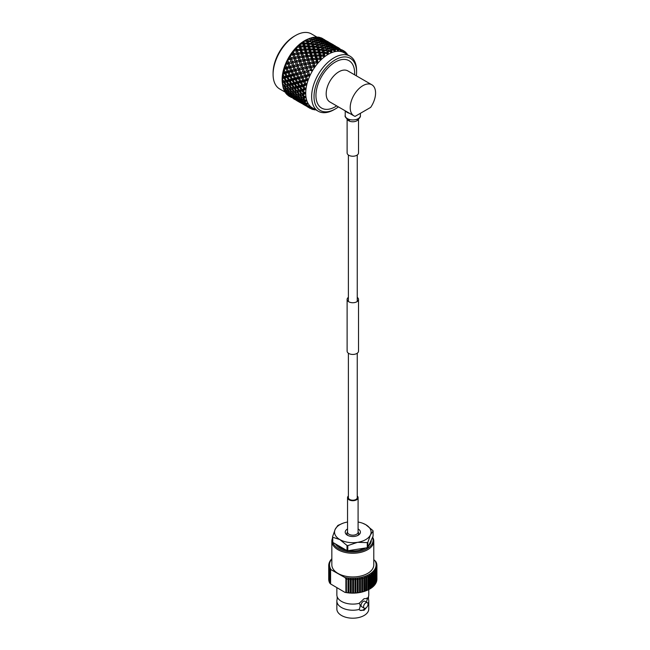 <?xml version="1.0" encoding="UTF-8"?>
<svg xmlns="http://www.w3.org/2000/svg" width="650" height="650" viewBox="0 0 650 650"><rect width="100%" height="100%" fill="white"/><g stroke="black" fill="none" stroke-linecap="round" stroke-linejoin="round"><path stroke-width="0.97" d="M348.384 353.218L348.384 497.656A4.436 2.559 0 0 0 349.676 499.468A4.436 2.559 0 0 0 354.51 500.021A4.436 2.559 0 0 0 357.248 497.656L357.248 353.218M348.384 297.375A5.696 3.291 0 0 0 347.116 299.447A5.696 3.291 0 0 0 348.782 301.771A5.696 3.291 0 0 0 354.998 302.486A5.696 3.291 0 0 0 358.516 299.447A5.696 3.291 0 0 0 357.248 297.375M347.116 299.447L347.116 351.154A5.696 3.291 0 0 0 348.782 353.478A5.696 3.291 0 0 0 354.998 354.193A5.696 3.291 0 0 0 358.516 351.154L358.516 299.447M346.572 550.355A18.468 10.66 180 0 1 339.755 547.861A18.468 10.66 180 0 1 335.433 543.92M372.466 537.477A20.256 11.692 180 0 1 362.798 550.493A20.256 11.692 180 0 1 338.488 548.584A20.256 11.692 180 0 1 332.898 542.457M372.613 537.152A20.971 12.106 180 0 1 373.783 541.141A20.971 12.106 180 0 1 360.839 552.329A20.971 12.106 180 0 1 337.984 549.705A20.971 12.106 180 0 1 331.841 541.141A20.971 12.106 180 0 1 332.54 538.046M373.783 541.141L373.783 564.85A20.971 12.106 180 0 1 360.839 576.038A20.971 12.106 180 0 1 337.984 573.414A20.971 12.106 180 0 1 331.841 564.85L331.841 541.141M366.535 607.466L364.098 610.261L359.978 610.285L359.101 609.481A15.957 9.214 180 0 1 336.854 601.014L336.854 608.985A15.957 9.214 0 0 0 346.71 617.5A15.957 9.214 0 0 0 364.098 615.501A15.957 9.214 0 0 0 368.769 608.985L368.769 601.014A15.957 9.214 180 0 1 368.014 603.817M336.854 601.014A15.957 9.214 180 0 1 337.163 599.227L337.163 596.692A15.957 9.214 0 0 0 359.101 603.363L364.098 598.683L367.477 598.528A15.957 9.214 0 0 0 368.469 596.692A15.957 9.214 0 0 0 368.769 594.896L368.769 589.55M367.38 602.712L364.877 601.266A3.169 1.828 120 0 0 363.293 601.421A3.169 1.828 120 0 0 361.221 604.207A3.169 1.828 120 0 0 361.709 606.751L364.219 608.197A3.169 1.828 -60 0 1 363.732 605.662A3.169 1.828 -60 0 1 365.796 602.867A3.169 1.828 -60 0 1 367.38 602.712A3.169 1.828 -60 0 1 367.868 605.247A3.169 1.828 -60 0 1 365.796 608.043A3.169 1.828 -60 0 1 364.219 608.197M336.854 587.697L336.854 594.896A15.957 9.214 0 0 0 337.163 596.692M344.866 592.321L345.889 592.459L345.889 578.711L344.866 577.501L330.59 569.441L330.59 583.952L344.866 592.321A23.302 13.455 180 0 0 346.418 592.613L345.889 592.459M329.664 582.993L330.354 583.7L330.354 569.449L329.664 569.489L329.664 582.993A24.099 13.918 180 0 1 329.452 582.546L329.452 569.043A24.099 13.918 180 0 0 329.664 569.489M345.889 578.711L346.418 577.785A23.302 13.455 180 0 1 344.866 577.501M330.354 569.449L330.736 569.164A23.302 13.455 180 0 1 330.119 567.913L329.452 569.043M373.783 559.723L375.741 561.681M374.717 560.267A23.302 13.455 180 0 1 375.221 561.161L375.741 561.47M376.902 566.053A24.099 13.918 180 0 1 376.821 566.865L376.821 580.369A24.099 13.918 180 0 0 376.902 579.556L376.902 566.053L376.114 565.012L376.911 565.524A24.099 13.918 180 0 0 376.862 564.704L376.033 563.712L376.789 564.176A24.099 13.918 180 0 0 376.602 563.371L375.733 562.429L376.431 562.851A24.099 13.918 180 0 0 376.114 562.055L375.221 561.161A23.302 13.455 180 0 1 375.733 562.429A23.302 13.455 180 0 1 376.033 563.712A23.302 13.455 180 0 1 376.114 565.012A23.302 13.455 180 0 1 375.976 566.312A23.302 13.455 180 0 1 375.627 567.596A23.302 13.455 180 0 1 375.058 568.856A23.302 13.455 180 0 1 374.286 570.074A23.302 13.455 180 0 1 373.319 571.244A23.302 13.455 180 0 1 372.149 572.358A23.302 13.455 180 0 1 370.809 573.406A23.302 13.455 180 0 1 369.289 574.364A23.302 13.455 180 0 1 367.624 575.242A23.302 13.455 180 0 1 365.82 576.014L366.641 577.013A24.099 13.918 180 0 0 367.778 576.526L367.778 590.029A24.099 13.918 180 0 1 366.641 590.517L365.82 590.834A23.302 13.455 180 0 1 365.723 590.874A23.302 13.455 180 0 1 363.894 591.508A23.302 13.455 180 0 1 361.863 592.069A23.302 13.455 180 0 1 359.743 592.516A23.302 13.455 180 0 1 357.565 592.849A23.302 13.455 180 0 1 355.339 593.052A23.302 13.455 180 0 1 353.096 593.125A23.302 13.455 180 0 1 350.846 593.076A23.302 13.455 180 0 1 348.611 592.906A23.302 13.455 180 0 1 346.418 592.613L346.418 577.785L346.418 592.613M329.452 582.197L329.241 568.523L330.119 567.913A23.302 13.455 180 0 1 329.713 566.637A23.302 13.455 180 0 1 329.526 565.337A23.302 13.455 180 0 1 329.55 564.038A23.302 13.455 180 0 1 329.794 562.746A23.302 13.455 180 0 1 330.257 561.47A23.302 13.455 180 0 1 330.923 560.235A23.302 13.455 180 0 1 331.801 559.033A23.302 13.455 180 0 1 331.841 558.984M365.723 590.874L365.82 576.014A23.302 13.455 180 0 1 363.894 576.688A23.302 13.455 180 0 1 361.863 577.249A23.302 13.455 180 0 1 359.743 577.696A23.302 13.455 180 0 1 357.565 578.021A23.302 13.455 180 0 1 355.339 578.224A23.302 13.455 180 0 1 353.096 578.305A23.302 13.455 180 0 1 350.846 578.256A23.302 13.455 180 0 1 348.611 578.086A23.302 13.455 180 0 1 346.418 577.785M365.82 590.834L365.885 590.809A24.099 13.918 180 0 1 364.674 591.232L363.862 591.484A24.099 13.918 180 0 1 362.594 591.841L361.749 592.044A24.099 13.918 180 0 1 360.417 592.321L359.548 592.483A24.099 13.918 180 0 1 358.174 592.686L357.281 592.792A24.099 13.918 180 0 1 355.883 592.922L354.973 592.979A24.099 13.918 180 0 1 353.559 593.028L352.649 593.036A24.099 13.918 180 0 1 351.236 593.003L350.317 592.962A24.099 13.918 180 0 1 348.92 592.849L348.018 592.759A24.099 13.918 180 0 1 346.645 592.572M329.241 582.026A24.099 13.918 180 0 1 328.989 581.23L328.989 567.726A24.099 13.918 180 0 0 329.241 568.523M328.989 580.808L328.868 580.702A24.099 13.918 180 0 1 328.746 579.889L328.746 566.386A24.099 13.918 180 0 0 328.868 567.198L329.713 566.637L328.989 567.726M328.746 579.394L328.713 579.361A24.099 13.918 180 0 1 328.713 579.117A24.099 13.918 180 0 1 328.713 578.882M376.911 579.028L376.911 565.524M376.309 568.717A24.099 13.918 180 0 1 375.952 569.506L375.952 583.009A24.099 13.918 180 0 0 376.309 582.213L376.309 568.717L375.627 567.596L376.496 568.197A24.099 13.918 180 0 0 376.716 567.393L376.716 580.897A24.099 13.918 180 0 1 376.496 581.701L376.309 581.856M375.952 583.009L375.058 583.676M374.839 571.261A24.099 13.918 180 0 1 374.229 572L374.229 585.504A24.099 13.918 180 0 0 374.839 584.764L374.839 571.261L374.286 570.074L375.196 570.773A24.099 13.918 180 0 0 375.684 570.009L375.684 583.513A24.099 13.918 180 0 1 375.196 584.277L374.286 584.894M374.229 585.504L373.319 586.072M372.556 573.601A24.099 13.918 180 0 1 371.711 574.259L371.711 587.762A24.099 13.918 180 0 0 372.556 587.104L372.149 572.358L373.067 573.162A24.099 13.918 180 0 0 373.799 572.463L373.799 585.967A24.099 13.918 180 0 1 373.067 586.666L372.149 587.186M371.711 587.762L370.809 588.226M369.525 575.64A24.099 13.918 180 0 1 368.485 576.192L368.485 589.696A24.099 13.918 180 0 0 369.525 589.144L369.289 574.364L370.175 575.266A24.099 13.918 180 0 0 371.126 574.665L371.126 588.169A24.099 13.918 180 0 1 370.175 588.77L369.289 589.184M365.885 577.306A24.099 13.918 180 0 1 364.674 577.728L364.674 591.232M363.862 577.98L363.894 591.508L363.862 577.98A24.099 13.918 180 0 1 362.594 578.337L362.594 591.841M361.749 592.044L361.749 578.541A24.099 13.918 180 0 1 360.417 578.817L360.417 592.321M359.548 592.483L359.548 578.979A24.099 13.918 180 0 1 358.174 579.183L358.174 592.686M357.281 592.792L357.281 579.288A24.099 13.918 180 0 1 355.883 579.418L355.883 592.922M354.973 592.979L354.973 579.475A24.099 13.918 180 0 1 353.559 579.524L353.559 593.028M352.649 593.036L352.649 579.532A24.099 13.918 180 0 1 351.236 579.499L351.236 593.003M350.317 592.962L350.317 579.459A24.099 13.918 180 0 1 348.92 579.353L348.92 592.849M348.018 592.759L348.018 579.256A24.099 13.918 180 0 1 346.645 579.069M328.868 580.702L328.868 567.198M328.713 579.361L328.713 565.858A24.099 13.918 180 0 1 328.713 565.614A24.099 13.918 180 0 1 328.729 565.045L329.55 564.038L328.786 564.517A24.099 13.918 180 0 1 328.941 563.704L329.794 562.746L329.087 563.176A24.099 13.918 180 0 1 329.371 562.38L330.257 561.47L329.607 561.868A24.099 13.918 180 0 1 330.021 561.088L330.338 560.592A24.099 13.918 180 0 1 330.891 559.837L331.281 559.366A24.099 13.918 180 0 1 331.841 558.756M328.786 564.972L328.786 564.517M376.789 564.176L376.789 564.614M376.496 568.197L376.496 581.701M375.196 570.773L375.196 584.277M373.067 573.162L373.067 586.666M370.175 575.266L370.175 588.77M366.641 577.013L366.641 590.517M363.894 576.688L364.674 577.728M361.749 578.541L361.863 577.249L362.594 578.337M359.548 578.979L359.743 577.696L360.417 578.817M357.281 579.288L357.565 578.021L358.174 579.183M354.973 579.475L355.339 578.224L355.883 579.418M352.649 579.532L353.096 578.305L353.559 579.524M350.317 579.459L350.846 578.256L351.236 579.499M348.018 579.256L348.611 578.086L348.92 579.353M328.713 565.858L329.526 565.337L328.746 566.386M376.716 567.393L375.976 566.312L376.821 566.865M375.684 570.009L375.058 568.856L375.952 569.506M373.799 572.463L373.319 571.244L374.229 572M371.126 574.665L370.809 573.406L371.711 574.259M367.778 576.526L367.624 575.242L368.485 576.192M367.071 598L367.477 598.406A7.093 4.095 -60 0 0 366.974 597.951M368.469 596.692L368.469 599.227A15.957 9.214 180 0 1 368.769 601.014M359.101 603.363C360.498 604.606 360.498 606.645 359.101 609.481M359.848 610.204A7.093 4.095 120 0 0 365.162 608.303M366.389 602.136L367.477 598.528M368.485 589.696L367.624 590.062M371.28 540.028A18.468 10.66 180 0 1 371.28 540.312A18.468 10.66 180 0 1 368.558 545.894M365.682 547.966A18.468 10.66 180 0 1 348.294 550.656M348.611 578.086L348.611 592.906M350.846 578.256L350.846 593.076M353.096 578.305L353.096 593.125M355.339 578.224L355.339 593.052M357.565 578.021L357.565 592.849M359.743 577.696L359.743 592.516M361.863 577.249L361.863 592.069M358.093 528.97A7.597 4.388 180 0 1 358.191 529.027A7.597 4.388 180 0 1 358.191 535.234A7.597 4.388 180 0 1 347.441 535.234L347.441 535.234A7.597 4.388 180 0 1 347.539 528.97M347.539 531.968A5.907 3.413 0 0 0 346.905 533.504A5.907 3.413 0 0 0 348.116 535.576M364.203 548.194A15.381 8.881 180 0 1 358.865 550.387M346.539 550.339A15.381 8.881 180 0 1 341.933 548.503A15.381 8.881 180 0 1 338.764 545.846M369.525 544.863L369.639 543.587L369.484 544.903M369.793 544.513L369.744 543.343M370.313 542.108L370.679 543.026M347.011 545.488A20.881 12.057 0 0 0 347.807 545.61L347.807 550.729A20.881 12.057 180 0 1 347.011 550.607L347.011 545.488L339.885 539.589A18.281 10.554 0 0 0 357.549 542.327A18.281 10.554 0 0 0 370.476 534.861A18.281 10.554 0 0 0 365.739 524.664A18.281 10.554 0 0 0 362.659 523.234A18.281 10.554 0 0 0 358.093 522.023M367.283 542.596A20.881 12.057 0 0 0 367.868 542.262L367.868 547.381A20.881 12.057 180 0 1 367.283 547.722L367.283 542.596L357.549 542.327L347.807 545.61M367.868 547.381L373.084 536.144L373.084 531.017A20.881 12.057 0 0 0 372.873 530.554L365.739 524.664L362.659 523.234M347.539 522.023A18.281 10.554 0 0 0 342.973 523.234L338.341 525.216A20.881 12.057 0 0 0 337.764 525.549L335.156 529.392A18.281 10.554 0 0 0 339.885 539.589L332.759 537.258L332.759 542.376A20.881 12.057 180 0 1 332.54 541.921L332.54 536.794A20.881 12.057 0 0 0 332.759 537.258M342.973 523.234A18.281 10.554 0 0 0 335.156 529.392L332.54 536.794M347.011 550.607L332.759 542.376M373.084 531.017L370.476 534.861L367.868 542.262M367.283 547.722L347.807 550.729M357.516 535.576A5.907 3.413 0 0 0 358.727 533.504A5.907 3.413 0 0 0 358.093 531.968M348.384 496.007A5.281 3.047 0 0 0 347.539 497.656A5.281 3.047 0 0 0 349.082 499.809A5.281 3.047 0 0 0 354.835 500.476A5.281 3.047 0 0 0 358.093 497.656A5.281 3.047 0 0 0 357.248 496.007M347.539 497.656L347.539 532.131A5.281 3.047 0 0 0 349.082 534.284A5.281 3.047 0 0 0 354.835 534.942A5.281 3.047 0 0 0 358.093 532.131L358.093 497.656M358.516 119.137L358.516 152.945A5.696 3.291 180 0 1 356.842 155.269A5.696 3.291 180 0 1 350.634 155.984A5.696 3.291 180 0 1 347.116 152.945L347.116 119.137M349.578 113.336A7.954 4.591 180 0 1 345.54 111.004M273.089 74.409L273.089 73.036A30.087 17.371 -60 0 1 294.361 36.181L295.555 35.49A31.777 18.346 120 0 0 273.089 74.409A31.777 18.346 120 0 0 279.671 88.961L284.984 92.024M335.303 59.816A30.087 17.371 120 0 0 314.023 96.671A30.087 17.371 120 0 0 335.303 108.956L334.108 109.639A31.777 18.346 -60 0 1 318.216 111.215A31.777 18.346 -60 0 1 313.349 85.751A31.777 18.346 -60 0 1 334.108 57.744A31.777 18.346 -60 0 1 350.001 56.176A31.777 18.346 -60 0 1 356.582 70.72L356.582 72.101A30.087 17.371 120 0 0 335.303 59.816M353.925 115.846L329.891 101.969A17.932 10.351 -60 0 1 327.145 87.596A17.932 10.351 -60 0 1 338.861 71.793A17.932 10.351 -60 0 1 347.831 70.907L371.857 84.776A17.932 10.351 -60 0 1 370.671 107.38L355.103 116.366A17.932 10.351 -60 0 1 353.925 115.846A17.932 10.351 -60 0 1 353.925 95.136A17.932 10.351 -60 0 1 371.857 84.776M336.676 105.885A27.373 15.803 -60 0 1 335.303 106.738A27.373 15.803 -60 0 1 315.949 95.558A27.373 15.803 -60 0 1 335.303 62.034A27.373 15.803 -60 0 1 354.608 74.823M309.091 107.673A33.353 19.256 -60 0 1 308.742 107.404L312.293 107.794L309.952 108.258A33.353 19.256 -60 0 0 310.172 108.388A33.353 19.256 -60 0 0 310.391 108.509L312.293 107.794A31.777 18.346 -60 0 1 310.001 106.023A31.777 18.346 -60 0 1 308.157 103.61A31.777 18.346 -60 0 1 306.808 100.628A31.777 18.346 -60 0 1 305.988 97.142A31.777 18.346 -60 0 1 305.711 93.251A31.777 18.346 -60 0 1 305.988 89.026A31.777 18.346 -60 0 1 306.808 84.589A31.777 18.346 -60 0 1 308.157 80.056A31.777 18.346 -60 0 1 310.001 75.514A31.777 18.346 -60 0 1 312.293 71.102A31.777 18.346 -60 0 1 314.974 66.909A31.777 18.346 -60 0 1 317.98 63.042A31.777 18.346 -60 0 1 321.238 59.605A31.777 18.346 -60 0 1 324.667 56.672A31.777 18.346 -60 0 1 328.185 54.324L326.787 50.871L323.854 50.546L324.358 52.268L326.536 52.455A33.353 19.256 -60 0 1 327.161 52.089M282.693 85.475L282.693 85.475A33.353 19.256 -60 0 1 282.636 85.093L282.401 83.484A31.777 18.346 -60 0 1 282.197 81.681A31.777 18.346 -60 0 1 282.189 81.575A31.777 18.346 -60 0 1 282.189 77.618A31.777 18.346 -60 0 1 282.197 77.496A31.777 18.346 -60 0 1 282.734 73.279A31.777 18.346 -60 0 1 282.758 73.149A31.777 18.346 -60 0 1 283.814 68.778A31.777 18.346 -60 0 1 283.855 68.648A31.777 18.346 -60 0 1 285.415 64.228A31.777 18.346 -60 0 1 285.464 64.098A31.777 18.346 -60 0 1 287.479 59.735A31.777 18.346 -60 0 1 287.544 59.605A31.777 18.346 -60 0 1 289.965 55.413A31.777 18.346 -60 0 1 290.038 55.291A31.777 18.346 -60 0 1 292.817 51.366A31.777 18.346 -60 0 1 292.898 51.261A31.777 18.346 -60 0 1 295.953 47.694A31.777 18.346 -60 0 1 296.043 47.604A31.777 18.346 -60 0 1 299.301 44.492A31.777 18.346 -60 0 1 299.398 44.411A31.777 18.346 -60 0 1 302.786 41.844A31.777 18.346 -60 0 1 302.884 41.771A31.777 18.346 -60 0 1 304.598 40.706A31.777 18.346 -60 0 1 306.312 39.796A31.777 18.346 -60 0 1 306.41 39.748L309.303 38.529A33.353 19.256 -60 0 1 309.579 38.415A33.353 19.256 -60 0 1 309.936 38.277L310.074 38.667L309.936 38.277M282.636 85.093A33.353 19.256 -60 0 1 282.588 84.793L282.352 81.413A33.353 19.256 -60 0 1 282.352 80.673L282.588 77.009A33.353 19.256 -60 0 1 282.693 76.221L282.734 73.279L283.408 72.369A33.353 19.256 -60 0 1 283.603 71.549L283.814 68.778L284.773 67.608A33.353 19.256 -60 0 1 285.066 66.779L285.464 64.098L286.666 62.847A33.353 19.256 -60 0 1 287.048 62.026L287.544 59.605L289.031 58.191A33.353 19.256 -60 0 1 289.486 57.403L290.038 55.291L291.809 53.771A33.353 19.256 -60 0 1 292.329 53.032L292.898 51.261L294.938 49.684A33.353 19.256 -60 0 1 295.514 49.01L295.953 47.694L298.342 46.028A33.353 19.256 -60 0 1 298.951 45.443L299.301 44.492L301.925 42.908A33.353 19.256 -60 0 1 302.559 42.421L305.614 40.381A33.353 19.256 -60 0 1 305.931 40.194A33.353 19.256 -60 0 1 306.256 40.016L306.475 39.723M322.303 38.415L322.384 38.415A33.353 19.256 -60 0 1 322.611 38.545A33.353 19.256 -60 0 1 322.725 38.61M322.611 38.545L323.066 38.829M323.7 39.26L324.838 39.853M319.077 37.375L319.532 37.326A33.353 19.256 -60 0 1 320.052 37.464L320.271 37.895M319.532 37.326L320.247 37.651M324.309 39.65L321.441 37.96A33.353 19.256 -60 0 0 321.051 37.797L324.326 39.78M321.246 38.773L321.661 38.317M320.531 38.009L321.051 37.797M324.667 39.951L328.291 41.844M328.729 42.193L333.507 44.834L329.891 42.965M315.559 37.156L316.355 36.985A33.353 19.256 -60 0 1 316.924 36.985L317.176 37.684M316.355 36.985L317.094 37.245M321.319 38.862L318.476 37.123A33.353 19.256 -60 0 0 318.037 37.066L321.368 39.203M318.89 38.285L319.507 39.301L322.319 40.259L321.669 39.325L318.89 38.285L317.493 39.203L318.557 37.781M316.696 37.627L318.037 37.066M325.471 40.674L322.051 38.691L325.496 40.909M322.221 40.113L322.757 39.463M322.051 38.691L321.352 39.106M329.542 42.664L326.113 40.682L329.55 42.794M326.471 41.787L326.885 41.34M326.113 40.682L325.618 40.958M333.954 45.208L335.286 45.89M311.829 37.724L312.91 37.383A33.353 19.256 -60 0 1 313.527 37.261L313.844 38.204M312.91 37.383L313.674 37.586M318.021 38.829L317.419 37.765L315.193 37.034A33.353 19.256 -60 0 0 314.722 37.083L315.177 37.992L318.021 38.829L318.142 39.358M315.469 38.618L316.022 39.877L318.898 40.601L318.329 39.414L315.469 38.618L314.234 39.52L315.177 37.992M313.527 37.594L314.722 37.083M319.816 39.861L320.401 41.007L323.253 41.844L322.644 40.788L319.816 39.861L318.492 40.779L319.507 39.301M326.544 41.884L323.115 39.902L326.592 42.226M324.114 41.299L324.732 42.315L327.543 43.274L326.893 42.339L324.114 41.299L322.709 42.218L323.781 40.796M323.115 39.902L322.343 40.389M322.319 40.259L322.4 40.698M330.696 43.688L327.275 41.706L330.72 43.924M327.446 43.127L327.982 42.477M327.275 41.706L326.584 42.12M334.766 45.679L331.338 43.696L334.774 45.817M331.695 44.801L332.101 44.354M331.338 43.696L330.842 43.981M335.108 45.979L338.731 47.881M339.178 48.23L339.999 48.831M343.785 51.009L345.743 52.301A33.353 19.256 -60 0 1 346.109 52.666L346.361 54.527L344.955 51.602A33.353 19.256 -60 0 0 344.606 51.334L344.069 52.748L343.744 50.749A33.353 19.256 -60 0 0 343.525 50.619L343.306 50.497A33.353 19.256 -60 0 1 343.525 50.619M345.743 52.301L346.361 54.527L346.816 53.487A33.353 19.256 -60 0 1 347.092 53.844L347.409 54.673M309.303 38.529L310.074 38.667L310.806 40.552L311.602 38.943L314.502 39.536L313.966 38.236L311.683 37.7A33.353 19.256 -60 0 0 311.188 37.846L311.602 38.943M305.614 40.381L306.386 40.454L307.287 42.258L306.41 39.748A31.777 18.346 -60 0 1 308.076 39.016L309.579 38.415M306.629 39.666L307.531 39.333L307.921 40.617L310.846 40.983L310.342 39.439L308.035 39.089L306.41 39.748M310.846 40.983L310.635 40.129M310.139 38.277L311.188 37.846M316.298 40.576L316.826 41.958L319.727 42.559L319.191 41.251L316.298 40.576L315.144 41.454L316.022 39.877M314.502 39.536L314.73 40.243M320.694 41.641L321.246 42.9L324.123 43.615L323.554 42.429L320.694 41.641L319.451 42.534L320.401 41.007M318.898 40.601L319.069 41.218M325.041 42.884L325.626 44.021L328.469 44.858L327.868 43.802L325.041 42.884L323.724 43.794L324.732 42.315M323.253 41.844L323.367 42.38M331.768 44.899L328.339 42.916L331.817 45.24M327.543 43.274L327.624 43.712M329.339 44.314L329.956 45.329L332.767 46.288L332.126 45.354L329.339 44.314L327.933 45.232L329.006 43.81M328.339 42.916L327.567 43.412M335.92 46.703L332.491 44.728L335.944 46.938M332.67 46.15L333.206 45.5M332.491 44.728L331.809 45.134M336.919 47.816L337.326 47.369M336.562 46.719L336.066 46.995M343.306 50.497L344.069 52.748L341.957 49.871A33.353 19.256 -60 0 1 342.363 50.034M306.386 40.454L306.256 40.016M301.925 42.908L302.697 42.924L303.769 44.614L302.941 41.754M303.071 41.722L303.826 41.519L304.224 42.973L307.149 43.119L306.646 41.356L304.338 41.178L302.884 41.771M307.531 39.333A33.353 19.256 -60 0 1 308.035 39.089M307.149 43.119L308.132 44.866L307.287 42.258L307.921 40.617M316.071 43.997L315.567 42.453L312.642 42.014L313.146 43.631L316.071 43.997L316.883 45.849L314.779 40.251L311.87 39.699L312.382 41.202L315.201 41.397L315.868 43.168M311.61 43.469L311.106 41.819L308.181 41.494L308.677 43.217L311.61 43.469L312.512 45.281L311.659 42.827L312.382 41.202M311.87 39.699L310.806 40.552L310.342 39.439M317.102 42.721L317.606 44.216L320.523 44.696L320.003 43.274L317.102 42.721L316.022 43.566L316.826 41.958M315.567 42.453L315.949 43.371M321.523 43.591L322.051 44.972L324.951 45.573L324.415 44.265L321.523 43.591L320.369 44.476L321.246 42.9M319.727 42.559L319.954 43.258M325.918 44.655L326.471 45.914L329.347 46.629L328.778 45.451L325.918 44.655L324.675 45.557L325.626 44.021M324.123 43.615L324.293 44.233M328.469 44.858L328.591 45.394M330.273 45.898L330.85 47.036L333.694 47.873L333.092 46.816L330.273 45.898L328.949 46.816L329.956 45.329M336.993 47.913L333.572 45.931L337.041 48.254M334.563 47.328L335.181 48.352L337.277 49.059A33.353 19.256 -60 0 1 337.829 49.059L334.563 47.328L333.158 48.246L334.23 46.824M333.572 45.931L332.792 46.426M332.767 46.288L332.849 46.735M340.957 49.538L337.716 47.742L340.454 49.408A33.353 19.256 -60 0 1 340.957 49.538L341.388 51.659A31.777 18.346 -60 0 1 344.069 52.748L350.001 56.176M340.454 49.408L341.388 51.659L338.942 49.14A33.353 19.256 -60 0 1 339.398 49.197M337.862 49.197L338.431 48.514M337.716 47.742L337.025 48.149M302.697 42.924L302.559 42.421M298.342 46.028L299.098 45.996L300.341 47.539L299.447 44.403M303.826 41.519A33.353 19.256 -60 0 1 304.338 41.178M303.493 45.898L302.973 43.932L299.553 44.395L300.178 44.338L300.609 45.947L303.493 45.898L304.647 47.515L303.769 44.614L304.224 42.973M307.921 45.939L307.409 44.07L304.493 43.964L305.012 45.89L307.921 45.939L308.994 47.629L308.132 44.866L308.677 43.217M308.181 41.494L307.287 42.258L306.646 41.356M312.374 46.134L311.87 44.371L308.945 44.151L309.449 45.988L312.374 46.134L313.357 47.881L312.512 45.281L313.146 43.631M312.642 42.014L311.659 42.827L311.106 41.819M321.295 47.011L320.791 45.476L317.866 45.037L318.37 46.646L321.295 47.011L322.108 48.864L321.084 46.174M316.834 46.491L316.339 44.834L313.414 44.509L313.909 46.239L316.834 46.491L317.736 48.295L316.883 45.849L317.606 44.216M322.319 45.736L322.831 47.231L325.748 47.71L325.227 46.288L322.319 45.736L321.246 46.581L322.051 44.972M320.791 45.476L321.165 46.386M326.747 46.613L327.275 47.994L330.176 48.587L329.631 47.279L326.747 46.613L325.593 47.491L326.471 45.914M324.951 45.573L325.179 46.28M329.347 46.629L329.517 47.255M331.142 47.669L331.695 48.929L333.84 49.457A33.353 19.256 -60 0 1 334.433 49.335L334.002 48.466L331.142 47.669L329.899 48.571L330.85 47.036M337.277 49.059L338.382 51.261L337.829 49.059M335.498 48.913L335.627 49.156A33.353 19.256 -60 0 1 336.115 49.108L334.173 49.831L335.181 48.352M333.694 47.873L333.816 48.409M299.098 45.996L298.951 45.443M294.938 49.684L295.677 49.611L297.082 50.976L296.083 47.604M300.178 44.338A33.353 19.256 -60 0 1 300.674 43.916M299.975 49.246L299.398 47.101L296.173 47.621L297.156 49.473L299.975 49.246L301.299 50.708L300.341 47.539L300.609 45.947M304.322 49.01L303.769 46.954L300.893 47.036L301.462 49.148L304.322 49.01L305.565 50.554L304.647 47.515L305.012 45.89M304.493 43.964L303.769 44.614L302.973 43.932M308.717 48.913L308.189 46.946L305.289 46.93L305.833 48.961L308.717 48.913L309.871 50.529L308.994 47.629L309.449 45.988M308.945 44.151L308.132 44.866L307.409 44.07M313.146 48.953L312.634 47.084L309.717 46.979L310.237 48.913L313.146 48.953L314.218 50.643L313.357 47.881L313.909 46.239M313.414 44.509L312.512 45.281L311.87 44.371M317.598 49.148L317.094 47.385L314.169 47.174L314.673 49.002L317.598 49.148L318.581 50.903L317.736 48.295L318.37 46.646M317.866 45.037L316.883 45.849L316.339 44.834M326.519 50.026L326.016 48.49L323.099 48.051L323.594 49.668L326.519 50.026L327.332 51.878L326.284 49.14M322.059 49.506L321.563 47.856L318.63 47.531L319.134 49.254L322.059 49.506L322.952 51.309L322.108 48.864L322.831 47.231M327.543 48.75L328.055 50.253L330.233 50.602A33.353 19.256 -60 0 1 330.842 50.359L330.452 49.303L327.543 48.75L326.471 49.595L327.275 47.994M326.016 48.49L326.381 49.376M333.84 49.457L335.124 51.586L334.433 49.335M330.176 48.587L330.403 49.294M331.979 49.627L332.093 49.92A33.353 19.256 -60 0 1 332.613 49.766L330.817 50.505L331.695 48.929M295.677 49.611L295.514 49.01M291.809 53.771L294.076 54.844L292.931 51.277M296.668 47.726A33.353 19.256 -60 0 1 297.148 47.231M296.676 53.089L296.018 50.797L292.996 51.317L293.946 53.454L296.676 53.089L298.155 54.373L297.156 49.473M300.901 52.626L300.284 50.391L297.481 50.643L298.123 52.918L300.901 52.626L302.307 53.999L301.299 50.708L301.462 49.148M300.893 47.036L300.341 47.539L299.398 47.101M305.199 52.268L304.623 50.115L301.771 50.286L302.372 52.487L305.199 52.268L306.524 53.723L305.565 50.554L305.833 48.961M305.289 46.93L304.647 47.515L303.769 46.954M309.546 52.033L309.002 49.969L306.126 50.05L306.686 52.171L309.546 52.033L310.789 53.568L309.871 50.529L310.237 48.913M309.717 46.979L308.994 47.629L308.189 46.946M313.942 51.927L313.414 49.961L310.513 49.953L311.049 51.976L313.942 51.927L315.104 53.544L314.218 50.643L314.673 49.002M314.169 47.174L313.357 47.881L312.634 47.084M318.37 51.968L317.866 50.107L314.941 49.993L315.461 51.927L318.37 51.968L319.442 53.658L318.581 50.903L319.134 49.254M318.63 47.531L317.736 48.295L317.094 47.385M322.822 52.163L322.319 50.399L319.394 50.188L319.898 52.016L322.822 52.163L323.806 53.917L322.952 51.309L323.594 49.668M323.099 48.051L322.108 48.864L321.563 47.856M330.233 50.602L331.695 52.618L330.842 50.359L331.524 52.187M326.536 52.455L328.185 54.324L327.332 51.878L328.055 50.253M292.524 53.666L292.329 53.032M289.031 58.191L291.395 59.036L290.062 55.323M293.394 51.602A33.353 19.256 -60 0 1 293.832 51.041M293.678 57.33L292.914 54.917L290.119 55.388L291.07 57.801L293.678 57.33L295.303 58.411L293.946 53.454M297.749 56.68L297.034 54.316L294.32 54.697L295.067 57.094L297.749 56.68L299.301 57.858L298.123 52.918M297.481 50.643L296.018 50.797M301.901 56.111L301.243 53.812L298.472 54.129L299.171 56.469L301.901 56.111L303.379 57.387L302.372 52.487M301.771 50.286L300.284 50.391M306.126 55.64L305.508 53.414L302.705 53.666L303.347 55.933L306.126 55.64L307.531 57.013L306.524 53.723L306.686 52.171M306.126 50.05L305.565 50.554L304.623 50.115M310.424 55.283L309.839 53.129L306.995 53.3L307.596 55.502L310.424 55.283L311.748 56.745L310.789 53.568L311.049 51.976M310.513 49.953L309.871 50.529L309.002 49.969M314.771 55.047L314.226 52.983L311.342 53.064L311.911 55.185L314.771 55.047L316.014 56.591L315.104 53.544L315.461 51.927M314.941 49.993L314.218 50.643L313.414 49.961M319.166 54.941L318.638 52.975L315.738 52.967L316.274 54.998L319.166 54.941L320.328 56.566L319.442 53.658L319.898 52.016M319.394 50.188L318.581 50.903L317.866 50.107M322.855 54.974A33.353 19.256 -60 0 1 323.464 54.502L323.082 53.121L320.166 53.007L320.686 54.941L322.855 54.974L324.667 56.672L323.806 53.917L324.358 52.268M323.854 50.546L322.952 51.309L322.319 50.399M289.713 58.061L289.486 57.403M290.42 55.868A33.353 19.256 -60 0 1 290.81 55.258L290.014 55.404M291.062 61.864L290.168 59.361L287.601 59.751L288.592 62.408L291.062 61.864L292.809 62.725L291.07 57.801M294.938 61.076L294.101 58.614L291.509 59.101L292.378 61.587L294.938 61.076L296.619 62.051L295.067 57.094M294.32 54.697L292.914 54.917M298.911 60.352L298.139 57.931L295.474 58.37L296.294 60.816L298.911 60.352L300.527 61.425L299.171 56.469M298.472 54.129L297.034 54.316M302.973 59.694L302.258 57.33L299.544 57.72L300.292 60.117L302.973 59.694L304.525 60.873L303.347 55.933M302.705 53.666L301.243 53.812M307.125 59.126L306.459 56.826L303.696 57.143L304.387 59.483L307.125 59.126L308.604 60.401L307.596 55.502M306.995 53.3L305.508 53.414M311.35 58.654L310.741 56.428L307.929 56.68L308.571 58.955L311.35 58.654L312.756 60.027L311.748 56.745L311.911 55.185M311.342 53.064L310.789 53.568L309.839 53.129M315.648 58.297L315.063 56.152L312.219 56.322L312.821 58.516L315.648 58.297L316.973 59.759L316.014 56.591L316.274 54.998M315.738 52.967L315.104 53.544L314.226 52.983M324.732 53.601A33.353 19.256 -60 0 1 325.26 53.243L324.618 53.203L324.667 56.672L323.464 54.502M319.264 58.094A33.353 19.256 -60 0 1 319.857 57.533L319.451 56.006L316.566 56.087L317.135 58.199L319.264 58.094L321.238 59.605L320.328 56.566L320.686 54.941M320.166 53.007L319.442 53.658L318.638 52.975M286.666 62.847L287.308 62.701L287.048 62.026M291.509 59.101L287.584 59.711L287.836 60.417A33.353 19.256 -60 0 1 288.169 59.776M287.308 62.701L289.104 63.456L288.592 62.408M295.417 58.394L293.491 58.719M292.175 61.011L292.378 61.587M294.101 58.614L290.168 59.361M296.294 64.878L295.392 62.384L292.858 62.904L293.808 65.422L296.294 64.878L298.033 65.748L296.294 60.816M300.154 64.09L299.325 61.628L296.733 62.116L297.611 64.602L300.154 64.09L301.844 65.065L300.292 60.117M299.544 57.72L298.139 57.931M304.135 63.367L303.363 60.946L300.698 61.384L301.511 63.838L304.135 63.367L305.752 64.447L304.387 59.483M303.696 57.143L302.258 57.33M308.197 62.709L307.483 60.352L304.769 60.734L305.524 63.131L308.197 62.709L309.749 63.887L308.571 58.955M307.929 56.68L306.459 56.826M312.349 62.14L311.683 59.841L308.921 60.166L309.611 62.506L312.349 62.14L313.828 63.424L312.821 58.516M312.219 56.322L310.741 56.428M321.084 56.428A33.353 19.256 -60 0 1 321.604 55.981L320.962 55.981L321.238 59.605L319.857 57.533M315.868 61.742A33.353 19.256 -60 0 1 316.42 61.1L315.957 59.442L313.146 59.694L313.796 61.969L315.868 61.742L317.98 63.042L316.973 59.759L317.135 58.199M316.566 56.087L316.014 56.591L315.063 56.152M284.773 67.608L285.374 67.462L285.066 66.779M285.512 64.285L286.569 67.153L288.884 66.576L287.836 64.033L285.415 64.228L289.104 63.456L287.836 64.033M285.691 65.138A33.353 19.256 -60 0 1 285.959 64.48M285.374 67.462L287.267 67.99L286.569 67.153M292.533 65.715L291.558 63.18L289.104 63.733L290.127 66.276L292.533 65.715L294.328 66.471L293.808 65.422M288.884 66.576L290.737 67.218L290.127 66.276M289.104 63.733L291.558 63.18M292.849 62.839L295.392 62.384M300.641 61.409L298.691 61.742M297.391 64.001L297.611 64.602M296.733 62.116L299.325 61.628M301.519 67.901L300.609 65.398L298.082 65.918L299.033 68.437L301.519 67.901L303.257 68.762L301.511 63.838M305.378 67.112L304.549 64.651L301.957 65.13L302.835 67.624L305.378 67.112L307.068 68.079L305.524 63.131M304.769 60.734L303.363 60.946M309.351 66.381L308.579 63.96L305.931 64.407L306.735 66.853L309.351 66.381L310.976 67.462L309.611 62.506M308.921 60.166L307.483 60.352M317.574 59.816A33.353 19.256 -60 0 1 318.069 59.296L317.444 59.337L317.98 63.042L316.42 61.1M312.731 65.829A33.353 19.256 -60 0 1 313.235 65.122L312.707 63.367L309.993 63.749L310.741 66.146L312.731 65.829L314.974 66.909L313.796 61.969M313.146 59.694L311.683 59.841M283.408 72.369L283.961 72.223L283.603 71.549M283.896 68.876L285.066 71.931L287.211 71.354L285.992 68.803L284.245 69.257L283.839 68.811M284.05 69.916A33.353 19.256 -60 0 1 284.245 69.257M283.961 72.223L285.919 72.532L285.066 71.931M290.599 70.476L289.461 67.917L287.17 68.494L288.356 71.053L290.599 70.476L292.492 71.004L291.793 70.168L294.117 69.599L293.061 67.047L290.688 67.616L291.793 70.168M287.211 71.354L289.136 71.768L288.356 71.053M287.17 68.494L287.267 67.99L285.992 68.803M290.688 67.616L289.461 67.917M297.749 68.729L296.782 66.203L294.328 66.755L295.352 69.298L297.749 68.729L299.553 69.485L299.033 68.437M294.117 69.599L295.961 70.241L295.352 69.298M294.328 66.755L293.061 67.047M298.074 65.853L296.782 66.203M301.957 65.13L283.814 68.778M305.866 64.431L303.981 64.748M302.64 67.072L302.835 67.624M304.549 64.651L300.609 65.398M306.735 70.915L305.833 68.413L303.314 68.933L304.257 71.451L306.735 70.915L308.482 71.776L306.735 66.853M314.299 63.692A33.353 19.256 -60 0 1 314.754 63.107L314.145 63.18L314.974 66.909L313.235 65.122M309.952 70.257A33.353 19.256 -60 0 1 310.391 69.493L309.774 67.665L307.182 68.144L308.059 70.639L309.952 70.257L312.293 71.102L310.741 66.146M309.993 63.749L308.579 63.96M282.588 77.009L283.091 76.879L282.693 76.221M282.799 73.418L284.099 76.611L286.065 76.082L284.668 73.556L283.059 73.986L282.75 73.32M282.945 74.628A33.353 19.256 -60 0 1 283.059 73.986M283.091 76.879L285.09 76.968L284.099 76.611M289.177 75.237L287.869 72.694L285.756 73.263L287.121 75.79L289.177 75.237L291.135 75.546L290.282 74.945L292.435 74.376L291.216 71.817L289.006 72.394L290.282 74.945M286.065 76.082L288.048 76.269L287.121 75.79M285.756 73.263L285.919 72.532L284.668 73.556M289.006 72.394L289.136 71.768L287.869 72.694M295.823 73.491L294.686 70.931L292.394 71.516L293.581 74.067L295.823 73.491L297.708 74.019L297.017 73.19L299.341 72.613L298.285 70.062L295.912 70.631L297.017 73.19M292.435 74.376L294.361 74.791L293.581 74.067M292.394 71.516L292.492 71.004L291.216 71.817M295.912 70.631L294.686 70.931M302.981 71.744L302.006 69.217L299.553 69.769L300.576 72.312L302.981 71.744L304.777 72.499L304.257 71.451M299.341 72.613L301.186 73.255L300.576 72.312M299.553 69.769L298.285 70.062M303.306 68.876L302.006 69.217M307.182 68.144L282.734 73.279M311.098 67.446L311.326 67.957A33.353 19.256 -60 0 1 311.732 67.324L309.229 67.763M307.873 70.119L308.059 70.639M311.326 67.957L312.293 71.102L310.391 69.493M309.774 67.665L305.833 68.413M282.352 81.413L282.807 81.307L282.352 80.673M282.238 77.797L282.401 79.17L283.709 81.087L285.488 80.632L283.904 78.179L282.441 78.561L282.206 77.667M282.401 79.17A33.353 19.256 -60 0 1 282.441 78.561M282.807 81.307L283.709 81.087M288.316 79.893L286.821 77.399L284.895 77.919L286.439 80.389L290.314 79.983L289.323 79.625L291.289 79.097L289.892 76.57L287.861 77.114L289.323 79.625M285.488 80.632L287.495 80.616L286.439 80.389M284.895 77.919L285.09 76.968L283.904 78.179M287.861 77.114L288.048 76.269L286.821 77.399M294.401 78.252L293.093 75.709L290.981 76.278L292.346 78.812L294.401 78.252L296.359 78.561L295.506 77.959L297.659 77.391L296.441 74.831L294.231 75.408L295.506 77.959M291.289 79.097L293.272 79.292L292.346 78.812M290.981 76.278L291.135 75.546L289.892 76.57M294.231 75.408L294.361 74.791L293.093 75.709M301.048 76.505L299.91 73.954L297.619 74.531L298.813 77.09L301.048 76.505L302.933 77.033L302.242 76.204L304.566 75.627L303.509 73.076L301.137 73.645L302.242 76.204M297.659 77.391L299.585 77.805L298.813 77.09M297.619 74.531L297.708 74.019L296.441 74.831M301.137 73.645L299.91 73.954M307.954 74.116L307.231 72.231L304.777 72.784L305.801 75.327L307.588 74.904A33.353 19.256 -60 0 1 307.954 74.116L310.001 75.514L306.361 76.668L306.597 77.228A33.353 19.256 -60 0 1 306.881 76.538M307.588 74.904L310.001 75.514L306.41 76.269L305.801 75.327M304.777 72.784L303.509 73.076M304.566 75.627L306.41 76.269L302.843 77.545L304.037 80.104L305.695 79.674A33.353 19.256 -60 0 1 305.979 78.869L305.134 76.968M284.895 86.434L286.821 88.676L288.316 88.416L286.439 86.125L284.895 86.434L285.09 85.085L283.091 85.402L282.588 84.793M282.238 81.908L282.441 83.419L283.904 85.239L285.488 84.906L283.709 82.558L282.401 82.851L282.214 81.746M282.441 83.419A33.353 19.256 -60 0 1 282.401 82.851M285.488 84.906L283.904 85.239M288.023 84.321L286.341 81.908L284.602 82.347L286.341 84.711L290.038 84.199L288.933 84.102L290.713 83.655L289.128 81.193L287.284 81.672L288.933 84.102M287.284 85.946L289.128 88.254L290.713 87.929L288.933 85.572L287.284 85.946L287.495 84.687L286.341 84.711M284.602 82.347L284.814 81.185L283.709 82.558M287.284 81.672L287.495 80.616L286.341 81.908M293.54 82.907L292.045 80.413L290.119 80.933L291.671 83.403L295.539 82.997L294.548 82.639L296.514 82.111L295.116 79.584L293.085 80.137L294.548 82.639M290.713 83.655L292.719 83.631L291.671 83.403M290.119 80.933L290.314 79.983L289.128 81.193M293.085 80.137L293.272 79.292L292.045 80.413M299.626 81.274L298.326 78.731L296.205 79.292L297.57 81.827L299.626 81.274L301.584 81.575L300.731 80.974L302.884 80.405L301.657 77.846L299.455 78.422L300.731 80.974M296.514 82.111L298.496 82.306L297.57 81.827M296.205 79.292L296.359 78.561L295.116 79.584M299.455 78.422L299.585 77.805L298.326 78.731M305.695 79.674L308.157 80.056L305.979 78.869M302.884 80.405L304.809 80.819L304.037 80.104M302.843 77.545L302.933 77.033L301.657 77.846M283.408 88.498L283.603 89.082A33.353 19.256 -60 0 1 283.408 88.498L283.156 87.384M282.945 86.775A33.353 19.256 -60 0 0 283.059 87.279L284.668 88.977L286.065 88.79L284.099 86.58L282.945 86.775L282.799 85.646M283.961 89.058L284.578 88.888M290.119 89.456L292.045 91.691L293.54 91.431L291.671 89.139L290.119 89.456L290.314 88.099L289.128 88.254M286.065 88.79L286.788 88.636M282.799 85.451L285.09 85.085L284.099 86.58M289.827 85.361L291.566 87.734L293.248 87.336L291.566 84.931L289.827 85.361L290.038 84.199L287.495 84.687L286.439 86.125M290.713 87.929L291.566 87.734M292.508 84.687L294.158 87.116L295.937 86.669L294.344 84.207L292.508 84.687L292.719 83.631L290.038 84.199L288.933 85.572M293.248 87.336L294.158 87.116M295.336 83.947L296.896 86.418L298.764 85.922L297.277 83.428L295.336 83.947L295.539 82.997L292.719 83.631L291.566 84.931M295.937 86.669L297.944 86.645L296.896 86.418M298.309 83.151L299.772 85.654L301.738 85.126L300.341 82.599L298.309 83.151L298.496 82.306L295.539 82.997L294.344 84.207M298.764 85.922L300.763 86.011L299.772 85.654M301.421 82.306L302.794 84.841L304.322 84.435A33.353 19.256 -60 0 1 304.517 83.639L303.55 81.746L301.421 82.306L301.584 81.575L298.496 82.306L297.277 83.428M304.322 84.435L306.808 84.589L304.517 83.639M301.738 85.126L303.721 85.321L302.794 84.841M304.679 81.445L304.956 82.006A33.353 19.256 -60 0 1 305.159 81.315L304.679 81.445L304.809 80.819L301.584 81.575L300.341 82.599M284.773 91.674L285.066 92.17A33.353 19.256 -60 0 1 284.773 91.674L284.529 90.903M284.05 90.212A33.353 19.256 -60 0 0 284.245 90.642L285.992 92.211L287.211 92.194L285.066 90.155L284.05 90.212L283.896 88.92M285.374 92.186L285.797 92.032M289.177 92.072L287.121 89.936L285.756 90.09L287.869 92.17L289.803 91.902M285.756 90.09L285.919 88.562L285.066 90.155M287.211 92.194L287.731 92.032M291.289 91.812L289.323 89.594L287.861 89.83L289.892 91.999L292.012 91.658M287.861 89.83L288.048 88.384L287.121 89.936M295.336 92.471L297.277 94.713L298.764 94.445L296.896 92.162L295.336 92.471L295.539 91.114L293.223 91.487L295.937 90.943L294.158 88.587L292.508 88.961L294.344 91.276M292.508 88.961L292.719 87.701L290.314 88.099L289.323 89.594M295.051 88.376L296.798 90.748L298.472 90.35L296.798 87.945L295.051 88.376L295.262 87.214L292.719 87.701L291.671 89.139M295.937 90.943L296.798 90.748M297.733 87.709L299.382 90.131L301.161 89.684L299.569 87.222L297.733 87.709L297.944 86.645L295.262 87.214L294.158 88.587M298.472 90.35L299.382 90.131M300.56 86.962L302.12 89.44L303.509 89.074A33.353 19.256 -60 0 1 303.607 88.311L302.502 86.45L300.56 86.962L300.763 86.011L297.944 86.645L296.798 87.945M303.509 89.074L305.988 89.026L303.607 88.311M301.161 89.684L303.168 89.659L302.12 89.44M303.542 86.166L303.851 86.718A33.353 19.256 -60 0 1 303.981 86.052L303.542 86.166L303.721 85.321L300.763 86.011L299.569 87.222M286.666 94.258L287.048 94.64A33.353 19.256 -60 0 1 286.666 94.258L286.479 93.836M285.691 93.088A33.353 19.256 -60 0 0 285.959 93.438L288.884 95.038L285.691 93.088L285.512 91.65M290.599 95.201L288.356 93.251L287.17 93.226L289.461 95.111L291.021 95.054M287.17 93.226L287.267 91.553L286.569 93.186M292.435 95.217L290.282 93.169L289.006 93.234L291.216 95.225L292.955 95.054M289.006 93.234L289.136 91.634L288.356 93.251M294.401 95.087L292.346 92.95L290.981 93.112L293.093 95.184L295.027 94.924M290.981 93.112L291.135 91.585L290.282 93.169M296.514 94.827L294.548 92.609L293.085 92.844L295.116 95.014L297.237 94.672M293.085 92.844L293.272 91.406L292.346 92.95M300.56 95.485L302.502 97.728L303.607 97.532A33.353 19.256 -60 0 1 303.509 96.882L302.12 95.176L300.56 95.485L300.763 94.128L298.407 94.51L301.161 93.957L299.382 91.601L297.733 91.975L299.569 94.291M297.733 91.975L297.944 90.716L295.539 91.114L294.548 92.609M300.267 91.39L302.014 93.763L303.266 93.478A33.353 19.256 -60 0 1 303.266 92.755L302.014 90.959L300.267 91.39L300.487 90.228L297.944 90.716L296.896 92.162M303.266 93.478L305.711 93.251L303.266 92.755M301.161 93.957L302.014 93.763M302.957 90.724L303.314 91.26A33.353 19.256 -60 0 1 303.355 90.618L302.957 90.724L303.168 89.659L300.487 90.228L299.382 91.601M289.486 96.444L289.031 96.176M287.836 95.339A33.353 19.256 -60 0 0 288.169 95.591L291.062 97.24L287.755 94.786M289.258 96.314L289.729 96.566M292.533 97.728L289.104 95.753L292.752 97.63M289.104 95.753L289.12 94.941M288.771 95.014L288.592 95.599M294.117 98.053L291.793 96.2L290.688 96.07L293.061 97.858L294.434 97.922M290.688 96.07L290.721 95.152M290.42 95.192L290.127 95.981M295.823 98.215L293.581 96.265L292.394 96.241L294.686 98.126L296.238 98.069M292.394 96.241L292.492 94.567L291.793 96.2M297.659 98.231L295.506 96.184L294.231 96.249L296.441 98.239L298.179 98.069M294.231 96.249L294.361 94.648L293.581 96.265M299.626 98.101L297.57 95.972L296.205 96.127L298.326 98.207L300.251 97.939M296.205 96.127L296.359 94.599L295.506 96.184M301.738 97.841L299.772 95.623L298.309 95.867L300.341 98.028L302.461 97.687M298.309 95.867L298.496 94.421L297.57 95.972M303.355 95.509A33.353 19.256 -60 0 1 303.314 94.916L303.355 95.509L305.988 97.142L303.607 97.532L305.533 97.216M303.851 98.832L303.981 99.361A33.353 19.256 -60 0 1 303.851 98.832L305.988 97.142L303.509 96.882M302.957 94.998L303.168 93.738L300.763 94.128L299.772 95.623M291.509 97.589L290.42 96.899M294.938 99.588L293.231 98.581M296.294 100.254L292.858 98.272L296.408 100.197M292.858 98.272L292.858 97.703M297.749 100.742L294.328 98.767L297.976 100.644M294.328 98.767L294.344 97.963M293.995 98.036L293.808 98.613M299.341 101.067L297.017 99.214L295.912 99.093L298.285 100.872L299.658 100.937M295.912 99.093L295.953 98.166M295.644 98.207L295.352 98.995M301.048 101.229L298.813 99.279L297.619 99.255L299.91 101.14L301.462 101.083M297.619 99.255L297.708 97.581L297.017 99.214M302.884 101.246L300.731 99.198L299.455 99.271L301.657 101.254L303.404 101.083M299.455 99.271L299.585 97.663L298.813 99.279M304.322 100.579L302.794 98.987L301.421 99.141L303.55 101.221L304.517 101.148A33.353 19.256 -60 0 1 304.322 100.579L306.808 100.628L304.679 102.286L305.159 102.724A33.353 19.256 -60 0 1 304.956 102.278M304.517 101.148L306.808 100.628L303.981 99.361M301.421 99.141L301.584 97.614L300.731 99.198M296.733 100.604L295.474 99.783M300.178 102.594L296.725 100.401M305.402 105.609L301.632 103.212M298.082 101.286L298.082 100.726M302.981 103.756L299.553 101.782L303.201 103.659M299.553 101.782L299.569 100.978M299.219 101.051L299.033 101.627M304.566 104.081L302.242 102.229L301.137 102.107L303.509 103.886L304.882 103.959M301.137 102.107L301.178 101.181M300.869 101.221L300.576 102.017M305.695 103.756L304.037 102.294L302.843 102.269L305.979 104.236A33.353 19.256 -60 0 1 305.695 103.756L308.157 103.61L306.361 105.121L306.881 105.519A33.353 19.256 -60 0 1 306.597 105.154M305.979 104.236L308.157 103.61L305.159 102.724M302.843 102.269L302.933 100.596L302.242 102.229M301.511 103.374L300.698 102.797M301.949 103.423L303.68 104.617M306.735 106.283L303.314 104.309L306.857 106.226M303.314 104.309L303.306 103.74M307.588 106.34L304.777 104.796L307.954 106.706A33.353 19.256 -60 0 1 307.588 106.34L310.001 106.023L308.742 107.404M307.954 106.706L310.001 106.023L306.881 105.519M304.777 104.796L304.785 103.992M304.444 104.065L304.257 104.65M306.759 106.275L305.931 105.82M309.952 108.258L307.174 106.438M318.216 111.215L312.293 107.794L311.326 108.964A33.353 19.256 -60 0 0 311.732 109.135L314.974 108.891L313.235 109.598A33.353 19.256 -60 0 1 312.731 109.468L312 109.119M315.624 109.72L314.754 109.866A33.353 19.256 -60 0 1 314.299 109.801L314.974 108.891L312.731 109.468M303.314 91.26L305.711 93.251L303.314 94.916M311.326 108.964L311.106 108.233M314.299 109.801L314.096 109.241M346.231 53.584L346.816 53.487M343.858 51.504L344.606 51.334M341.957 49.871L341.388 51.659A31.777 18.346 -60 0 0 338.382 51.261L336.115 49.108M338.942 49.14L338.382 51.261A31.777 18.346 -60 0 0 335.124 51.586L332.613 49.766M335.627 49.156L335.124 51.586A31.777 18.346 -60 0 0 331.695 52.618L328.965 51.155L328.429 51.415A33.353 19.256 -60 0 1 328.965 51.155M332.093 49.92L331.598 52.374M328.429 51.415L328.185 54.324A31.777 18.346 -60 0 1 331.695 52.618M328.185 54.324L325.26 53.243M324.667 56.672L321.604 55.981M321.238 59.605L318.069 59.296M317.98 63.042L314.754 63.107M314.974 66.909L311.732 67.324M308.742 72.507A33.353 19.256 -60 0 1 309.091 71.833L308.539 71.955L310.001 75.514M308.531 71.89L309.091 71.833M306.597 77.228L308.157 80.056L305.159 81.315M304.956 82.006L306.808 84.589L303.981 86.052M303.851 86.718L305.988 89.026L303.355 90.618M316.761 36.985L311.447 33.914A31.777 18.346 120 0 0 295.555 35.49L294.361 36.181M334.108 109.639L335.303 108.956A30.087 17.371 120 0 0 338.414 106.892M356.346 75.822A30.087 17.371 120 0 0 356.582 72.101M305.988 89.026L303.168 89.659L302.014 90.959M306.808 84.589L303.721 85.321L302.502 86.45M308.157 80.056L304.809 80.819L303.55 81.746M306.361 76.668L282.197 81.681M282.189 77.618L307.231 72.231M314.145 63.18L312.707 63.367M317.444 59.337L315.957 59.442M320.962 55.981L320.328 56.566L319.451 56.006M324.618 53.203L323.806 53.917L323.082 53.121M328.323 51.066L327.332 51.878L326.787 50.871M338.796 48.953L337.309 49.863M341.786 49.733L341.071 50.131M308.539 107.323L308.523 106.511M308.189 106.624L308.059 107.112M306.361 105.121L306.41 103.382M306.109 104.195L305.801 105.032M304.679 102.286L304.809 100.685L304.037 102.294M303.542 98.881L303.721 97.435L302.794 98.987M305.711 93.251L303.168 93.738L302.12 95.176M290.379 55.348L289.965 55.413M358.345 119.259A5.696 3.291 180 0 1 356.842 120.803A5.696 3.291 180 0 1 351.284 121.639A5.696 3.291 180 0 1 347.279 119.259M360.409 113.303L360.409 115.554A7.597 4.388 180 0 1 358.191 118.657A7.597 4.388 180 0 1 349.903 119.608A7.597 4.388 180 0 1 345.215 115.554L345.215 110.817M357.248 155.009L357.248 301.519M348.384 155.009L348.384 301.519M328.713 565.614L328.713 579.117M358.499 118.471L358.166 119.088M360.409 115.554C360.669 116.74 359.799 118.081 357.825 119.592L357.207 119.86M309.977 38.383L310.716 40.341M300.154 102.603L296.733 100.628M310.172 108.388L307.182 106.657M347.116 118.365C346.117 117.756 349.342 120.843 349.375 120.299C349.863 121.306 344.045 117.073 345.215 115.554"/></g></svg>
